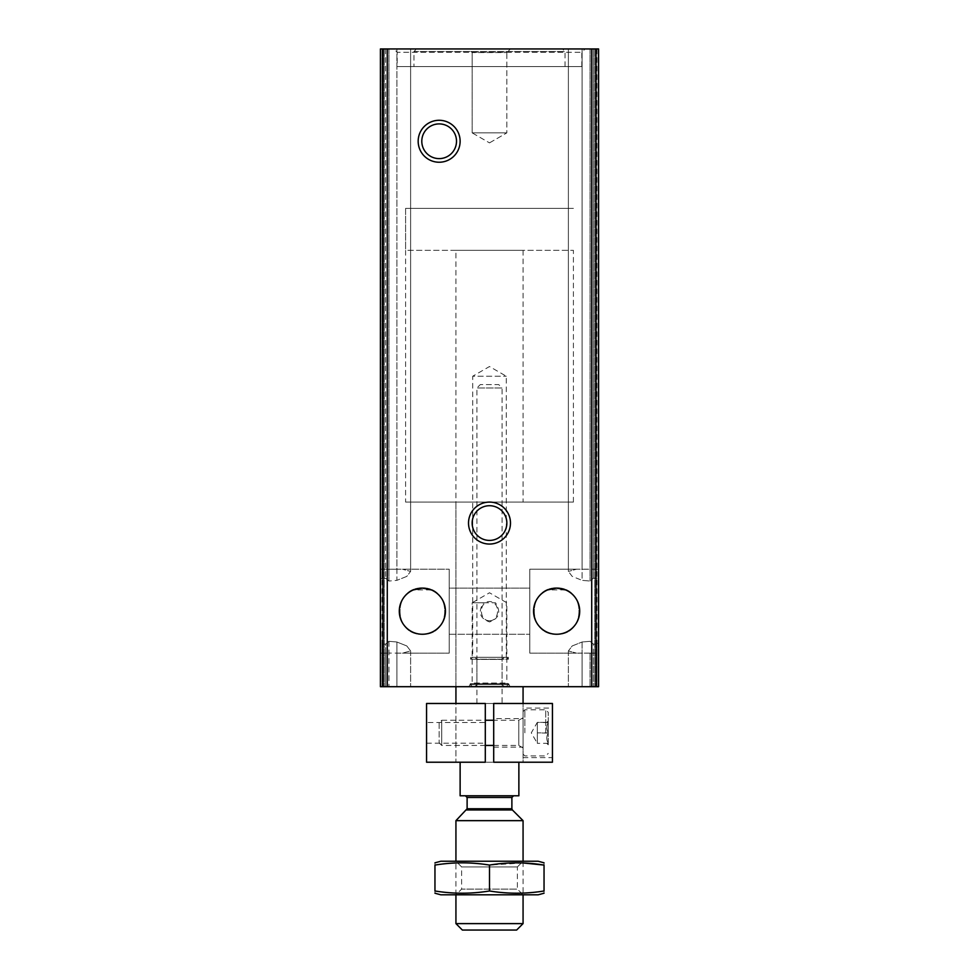 <?xml version="1.0" encoding="UTF-8"?>
<svg xmlns="http://www.w3.org/2000/svg" width="979" height="979" viewBox="0 0 979 979"><rect width="100%" height="100%" fill="white"/><g stroke="black" fill="none" stroke-linecap="round" stroke-linejoin="round"><path stroke-width="0.73" stroke-dasharray="4.89 3.67" d="M556.635 588.098C526.898 586.556 526.873 635.677 556.537 634.257C586.36 635.885 586.458 586.617 556.635 588.098A23.08 23.08 0 0 1 576.619 622.717A23.08 23.08 0 0 1 536.651 622.717A23.08 23.08 0 0 1 556.635 588.098C586.36 586.556 586.384 635.677 556.721 634.257C526.898 635.885 526.812 586.617 556.635 588.098L565.617 589.921M422.365 588.098C392.64 586.556 392.616 635.677 422.279 634.257C452.102 635.885 452.188 586.617 422.365 588.098A23.08 23.08 0 0 1 442.349 622.717A23.08 23.08 0 0 1 402.381 622.717A23.08 23.08 0 0 1 422.365 588.098C452.102 586.556 452.127 635.677 422.463 634.257C392.64 635.885 392.542 586.617 422.365 588.098L431.36 589.921M396.899 48.95L410.617 48.95L387.121 48.95L396.899 48.95L388.957 48.95L396.899 48.95L396.899 569.252L402.418 569.203L387.121 569.227L396.899 569.252L396.899 48.95L396.899 580.351L406.799 576.398L410.605 571.43L402.418 569.203L410.605 571.43L406.799 576.398L396.899 580.351L388.957 581.049L396.899 580.351L396.899 48.95M396.899 686.695L380.415 686.695L410.617 686.695L388.957 686.695L396.899 686.695L396.899 642.004L406.799 645.956L410.605 650.925L406.799 645.944L396.899 642.004L388.957 641.306L385.616 644.096L388.957 641.306L396.899 642.004L396.899 686.695L396.899 653.103L402.418 653.152L410.605 650.925L402.418 653.152L388.957 653.066L396.899 653.103L396.899 686.695M582.101 48.95L568.383 48.95L593.384 48.95L568.383 48.95L590.043 48.95L582.101 48.95L582.101 580.351L590.043 581.049L593.384 578.259L590.043 581.049L582.101 580.351L572.201 576.398L568.395 571.43L572.201 576.398L582.101 580.351L582.101 48.95L582.101 569.252L576.582 569.203L568.395 571.43L576.582 569.203L598.585 569.227L582.101 569.252L582.101 48.95M582.101 686.695L568.383 686.695L593.384 686.695L582.101 686.695L582.101 653.103L591.879 653.128L576.582 653.152L582.101 653.103L582.101 686.695L582.101 642.004L572.201 645.956L568.395 650.925L576.582 653.152L568.395 650.925L572.201 645.944L582.101 642.004L590.043 641.306L591.879 642.836L590.043 641.306L582.101 642.004L582.101 686.695M596.027 48.95L380.415 48.95L380.415 686.695L380.415 569.227L380.415 653.128L382.091 653.128L380.415 653.128L380.415 686.695L380.415 642.701L382.091 644.096L380.415 642.701L380.415 48.95L380.415 569.227L382.091 569.227L380.415 569.227L380.415 48.95L388.957 48.95L380.415 48.95L382.091 48.95L382.091 578.259L380.415 579.654L382.091 578.259L385.616 578.259L387.121 579.507L385.616 578.259L382.091 578.259L382.091 48.95L387.121 48.95L380.415 48.95L380.415 686.695L598.585 686.695L591.879 686.695L598.585 686.695L598.585 653.128L596.909 653.128L598.585 653.128L598.585 686.695L598.585 48.95L598.585 653.128L598.585 48.95L593.384 48.95L598.585 48.95L598.585 579.654L596.909 578.259L598.585 579.654L598.585 642.701L596.909 644.096L598.585 642.701L598.585 48.95L591.879 48.95L598.585 48.95L598.585 686.695L598.585 48.95L596.027 48.95L596.027 686.695M382.091 644.096L385.616 644.096L385.616 686.695L385.616 653.128L388.957 653.066L385.616 653.128L385.616 686.695L385.616 644.096L382.091 644.096L382.091 686.695L384.233 686.695L382.091 686.695L382.091 653.128L385.616 653.128L382.091 653.128L382.091 686.695L382.091 644.096M387.121 579.507L388.957 581.049L387.121 579.507L387.121 48.95L387.121 569.227L385.616 569.227L387.121 569.227L387.121 48.95L387.121 579.519M382.091 569.227L385.616 569.227L382.091 569.227L382.091 48.95L384.209 48.95L382.091 48.95L382.091 569.227M593.384 653.128L596.909 653.128L596.909 686.695L594.767 686.695L598.193 686.695L594.767 686.695L596.909 686.695L596.909 644.096L596.909 686.695L596.909 653.128L591.879 653.128L593.384 653.128L593.384 686.695L593.384 644.096L596.909 644.096L593.384 644.096L591.879 642.836L593.384 644.096L593.384 686.695L593.384 653.128M593.384 578.259L596.909 578.259L593.384 578.259L593.384 48.95L593.384 578.259M506.278 657.325L506.278 376.217L489.5 366.525L472.722 376.217L506.278 376.217L472.722 376.217L472.722 657.325L506.278 657.325L472.722 657.325M489.5 620.784C500.269 620.747 500.269 601.62 489.524 601.559C478.731 601.571 478.707 620.747 489.5 620.784M387.121 686.695L387.121 642.836L387.121 686.695M510.475 686.695L506.841 683.061L506.841 602.783L489.5 592.772L472.159 602.783L495.521 602.783C501.236 612.022 499.241 618.398 489.549 621.934C479.771 618.459 477.752 612.071 483.479 602.783L472.159 602.783L472.159 683.061L506.841 683.061L472.159 683.061L468.525 686.695L510.475 686.695L468.525 686.695M483.479 602.783L495.521 602.783M565.556 589.896L547.677 589.909M431.298 589.896L413.407 589.909M468.525 48.95L510.475 48.95L468.525 48.95L510.475 48.95L468.525 48.95L472.159 52.585L506.841 52.585L472.159 52.585L506.841 52.585L472.159 52.585L468.525 48.95M393.839 48.95L585.161 48.95L393.839 48.95L397.193 52.303L581.807 52.303L397.193 52.303L397.193 66.572L581.807 66.572L397.193 66.572M596.235 48.95L598.193 48.95L594.767 48.95L596.909 48.95L594.767 48.95L596.235 48.95L596.235 686.695L596.235 48.95M384.233 48.95L384.233 686.695L384.233 48.95M468.684 686.695L510.316 686.695L468.684 686.695L470.409 683.709L508.59 683.709L470.409 683.709L470.409 684.602L508.59 684.602L470.409 684.602L472.502 686.695L506.498 686.695L472.502 686.695M455.933 250.343L523.067 250.343L455.933 250.343L455.933 686.695L523.067 686.695L455.933 686.695L455.933 502.092L523.067 502.092L455.933 502.092M380.415 48.95L380.415 686.695L380.415 48.95M405.587 502.092L573.413 502.092L405.587 502.092L405.587 208.392L573.413 208.392L405.587 208.392L573.413 208.392L405.587 208.392L405.587 250.343L573.413 250.343L405.587 250.343M413.982 66.572L565.018 66.572L413.982 66.572L413.982 51.471L565.018 51.471L413.982 51.471L416.491 48.95L562.509 48.95L416.491 48.95M489.5 505.715A17.341 17.341 0 0 1 506.841 523.067A17.341 17.341 0 0 1 489.5 540.408A17.341 17.341 0 0 1 472.159 523.067A17.341 17.341 0 0 1 489.5 505.715M439.155 123.905A17.341 17.341 0 0 1 456.495 141.257A17.341 17.341 0 0 1 439.155 158.598A17.341 17.341 0 0 1 421.802 141.257A17.341 17.341 0 0 1 439.155 123.905M472.159 132.863L506.841 132.863L472.159 132.863L472.159 52.585L472.159 132.863L506.841 132.863L472.159 132.863L489.5 142.873L472.159 132.863M506.498 686.695L508.59 683.709L510.316 686.695M449.226 569.215L449.226 653.128L449.226 569.215L449.226 653.128L449.226 569.215L402.418 569.215L449.226 569.215M380.66 569.215L386.95 569.215L380.66 569.215M449.226 588.098L449.226 634.257L449.226 588.098L529.774 588.098L529.774 634.257L529.774 588.098L529.774 634.257L529.774 588.098L449.226 588.098L449.226 634.257L449.226 588.098M529.774 569.215L529.774 653.128L529.774 569.215L576.582 569.215L529.774 569.215L529.774 653.128L529.774 569.215M592.05 569.215L598.34 569.215L592.05 569.215M474.815 657.325L504.185 657.325L474.815 657.325L476.908 659.43L502.092 659.43L476.908 659.43L476.908 684.602L502.092 684.602L476.908 684.602L474.815 686.695L504.185 686.695L474.815 686.695M506.498 657.325L472.502 657.325L506.498 657.325L508.382 659.222L470.618 659.222L508.382 659.222L508.382 657.325L470.618 657.325L508.382 657.325M472.502 657.325L470.618 659.222L470.618 657.325M518.87 762.225L518.87 795.792L460.13 795.792L460.13 762.225L455.933 762.225L455.933 703.485L523.067 703.485L493.697 703.485L493.697 762.225L523.067 762.225L518.87 762.225L523.067 762.225L523.067 703.485L523.067 762.225L460.13 762.225M465.441 795.792L513.559 795.792L465.441 795.792M516.631 930.05L462.369 930.05M523.067 923.613L455.933 923.613M523.067 820.647L455.933 820.647M455.933 894.806L455.933 861.239L523.067 861.239L455.933 861.239L461.611 866.917L517.389 866.917L461.611 866.917L461.611 889.128L517.389 889.128L461.611 889.128L455.933 894.806L523.067 894.806L455.933 894.806M538.169 894.806L440.831 894.806M523.067 862.952L489.5 865.081C471.315 862.095 453.142 862.095 434.957 865.081L434.957 890.976C434.957 893.949 434.957 893.949 434.957 890.976C453.142 893.949 471.315 893.949 489.5 890.976C507.685 893.949 525.858 893.949 544.043 890.976C544.043 893.949 544.043 893.949 544.043 890.976L544.043 865.081C544.043 862.107 544.043 862.107 544.043 865.081M440.831 861.239L538.169 861.239M434.957 865.081C434.957 862.107 434.957 862.107 434.957 865.081M517.389 866.917L523.067 861.239L523.067 894.806L517.389 889.128L517.389 866.917M489.5 890.976L489.5 865.081M426.563 722.539L426.563 743.171L426.563 722.539L485.303 722.539L485.303 743.171L485.303 722.539M426.563 703.485L426.563 762.225L552.437 762.225L552.437 703.485L426.563 703.485M552.437 708.098L552.437 757.611L552.437 708.098L523.067 708.098L523.067 757.611L523.067 708.098M502.092 703.485L476.908 703.485L502.092 703.485L502.092 387.965L476.908 387.965L502.092 387.965L498.727 384.612L480.273 384.612L498.727 384.612M485.303 703.485L455.933 703.485L455.933 762.225L485.303 762.225L485.303 703.485M493.697 718.586L493.697 747.112L493.697 718.586L523.067 718.586L523.067 747.112L523.067 718.586M476.908 703.485L476.908 387.965L480.273 384.612M548.24 732.855L548.24 712.296L548.24 733.124L537.336 732.855L537.336 722.367L548.24 722.637L548.24 720.899L548.24 722.367C546.331 722.367 546.331 722.367 548.24 722.367C546.331 722.367 546.331 722.367 548.24 722.367L537.336 722.367L537.336 732.855L548.24 732.855M548.24 743.073L548.24 733.124L548.24 743.073C546.319 739.769 546.319 736.453 548.24 733.124C546.319 736.416 546.319 739.732 548.24 743.073M548.24 732.573L548.24 722.637L548.24 732.573C546.319 729.282 546.319 725.965 548.24 722.637C546.319 725.928 546.319 729.245 548.24 732.573M548.24 743.342L548.24 744.811L548.24 743.342C546.331 743.342 546.331 743.342 548.24 743.342C546.331 743.342 546.331 743.342 548.24 743.342L537.336 743.342L548.24 743.342M523.067 717.742L523.067 747.956L523.067 717.742L518.784 720.263L518.784 745.435L518.784 720.263L493.697 720.263M523.067 732.855L523.067 711.574L523.067 732.855M439.155 722.832L439.155 742.865L439.155 722.832L441.725 720.263L441.725 745.435L441.725 720.263L485.303 720.263M524.866 732.855L524.866 709.775L524.866 732.855M545.719 732.855L545.719 709.775L545.719 732.855M537.336 743.342L537.336 732.855L537.336 743.342L537.336 738.093L537.336 743.342L531.279 732.855L537.336 722.367L537.336 738.093L537.336 722.367M385.616 48.95L385.616 578.259L385.616 48.95M388.957 48.95L388.957 581.049L388.957 48.95M388.957 641.306L388.957 686.695L388.957 641.306M596.909 48.95L596.909 686.695M591.879 48.95L591.879 579.519L591.879 48.95M591.879 653.128L591.879 686.695L591.879 653.128M590.043 48.95L590.043 581.049L590.043 48.95M590.043 653.066L590.043 686.695L590.043 653.066M591.72 48.95L591.72 686.695M387.28 48.95L387.28 686.695M382.973 48.95L382.973 686.695M380.807 48.95L380.807 686.695L380.807 48.95M382.765 48.95L382.765 686.695L382.765 48.95M384.209 48.95L384.209 686.695L384.209 48.95M598.193 48.95L598.193 686.695L598.193 48.95M594.791 48.95L594.791 686.695L594.791 48.95M512.372 809.951L466.628 809.951M511.882 808.764L467.118 808.764M511.882 797.469L467.118 797.469M410.617 48.95L410.617 571.43L410.617 48.95M410.617 650.925L410.617 686.695L410.617 650.925M568.383 48.95L568.383 571.43L568.383 48.95M568.383 650.925L568.383 686.695L568.383 650.925M387.121 48.95L387.121 569.227L387.121 48.95M382.091 48.95L382.091 686.695M594.767 48.95L594.767 686.695L594.767 48.95M523.067 250.343L523.067 502.092M573.413 502.092L573.413 250.343M581.807 66.572L581.807 52.303L585.161 48.95M565.018 66.572L565.018 51.471L562.509 48.95M489.5 142.873L506.841 132.863L506.841 52.585L510.475 48.95L506.841 52.585L506.841 132.863L489.5 142.873M380.66 653.128L386.95 653.128L380.66 653.128M402.418 653.128L449.226 653.128L402.418 653.128M449.226 634.257L529.774 634.257L449.226 634.257M529.774 653.128L576.582 653.128L529.774 653.128M592.05 653.128L598.34 653.128L592.05 653.128M504.185 657.325L502.092 659.43L502.092 684.602L504.185 686.695M493.697 747.112L523.067 747.112M523.067 757.611L552.437 757.611M426.563 743.171L485.303 743.171M546.771 743.342L548.24 744.811M546.771 722.367L548.24 720.899M493.697 745.435L518.784 745.435L523.067 747.956M485.303 745.435L441.725 745.435L439.155 742.865M523.067 754.124L524.866 755.923L545.719 755.923L548.24 753.414M523.067 711.574L524.866 709.775L545.719 709.775L548.24 712.296"/><path stroke-width="1.47" d="M565.617 589.921L556.635 588.098L565.556 589.896M431.36 589.921L422.365 588.098L431.298 589.896M547.677 589.909L556.635 588.098A23.08 23.08 0 0 1 576.619 622.717A23.08 23.08 0 0 1 536.651 622.717A23.08 23.08 0 0 1 556.635 588.098M413.407 589.909L422.365 588.098A23.08 23.08 0 0 1 442.349 622.717A23.08 23.08 0 0 1 402.381 622.717A23.08 23.08 0 0 1 422.365 588.098M382.973 48.95L380.415 48.95L380.415 686.695L598.585 686.695L598.585 48.95L382.973 48.95L382.973 686.695M439.155 120.282A20.975 20.975 0 0 1 457.315 151.745A20.975 20.975 0 0 1 420.982 151.745A20.975 20.975 0 0 1 439.155 120.282M489.5 502.092A20.975 20.975 0 0 1 507.673 533.555A20.975 20.975 0 0 1 471.327 533.555A20.975 20.975 0 0 1 489.5 502.092M489.5 505.715A17.341 17.341 0 0 1 504.515 531.744A17.341 17.341 0 0 1 474.485 531.744A17.341 17.341 0 0 1 489.5 505.715M439.155 123.905A17.341 17.341 0 0 1 454.17 149.934A17.341 17.341 0 0 1 424.127 149.934A17.341 17.341 0 0 1 439.155 123.905M460.13 762.225L460.13 795.792L518.87 795.792L518.87 762.225M455.933 703.485L455.933 686.695M523.067 923.613L455.933 923.613L462.369 930.05L516.631 930.05L523.067 923.613L523.067 894.806M455.933 861.239L455.933 820.647L523.067 820.647L523.067 861.239M455.933 923.613L455.933 894.806M465.441 795.792L467.118 797.469L467.118 808.764L455.933 820.647M434.957 893.227L440.831 894.806L538.169 894.806L544.043 893.227M544.043 865.081L544.043 890.976C544.043 893.949 544.043 893.949 544.043 890.976C525.858 893.949 507.685 893.949 489.5 890.976C471.315 893.949 453.142 893.949 434.957 890.976C434.957 893.949 434.957 893.949 434.957 890.976L434.957 865.081C453.142 862.095 471.315 862.095 489.5 865.081C507.685 862.095 525.858 862.095 544.043 865.081C544.043 862.107 544.043 862.107 544.043 865.081L523.067 862.952M434.957 862.817L440.831 861.239L538.169 861.239L544.043 862.817M434.957 865.081C434.957 862.107 434.957 862.107 434.957 865.081M489.5 890.976L489.5 865.081M485.303 703.485L485.303 762.225L426.563 762.225L426.563 703.485L485.303 703.485M493.697 703.485L493.697 762.225L552.437 762.225L552.437 703.485L493.697 703.485M493.697 720.263L485.303 720.263M387.28 48.95L387.28 686.695M591.72 48.95L591.72 686.695M596.027 48.95L596.027 686.695M466.628 809.951L512.372 809.951L523.067 820.647M467.118 808.764L511.882 808.764L512.372 809.951M467.118 797.469L511.882 797.469L513.559 795.792M523.067 703.485L523.067 686.695M511.882 808.764L511.882 797.469M493.697 745.435L485.303 745.435"/></g></svg>

